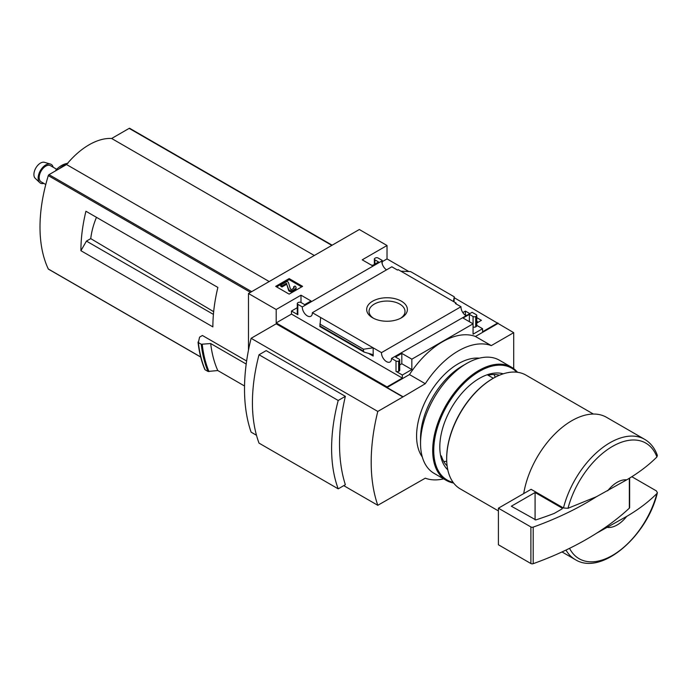 <?xml version="1.0" encoding="UTF-8"?>
<svg xmlns="http://www.w3.org/2000/svg" width="692" height="692" viewBox="0 0 692 692"><rect width="100%" height="100%" fill="white"/><g stroke="black" fill="none" stroke-linecap="round" stroke-linejoin="round"><path stroke-width="1.04" d="M464.963 314.998L466.278 315.241M476.779 321.304L478.267 322.161M386.551 269.845A7.093 4.091 60 0 1 381.811 261.022L382.2 260.391L378.057 258.004A1.868 1.081 0 0 0 375.419 258.004L374.891 258.306A1.868 1.081 0 0 0 374.346 259.067A1.868 1.081 0 0 0 374.891 259.829L378.585 261.965L372.253 265.616L362.219 259.829L387.027 245.504L387.027 258.912L408.877 271.532M454.255 297.724L513.706 332.662L491.277 345.611A73.196 42.264 120 0 0 425.295 383.705L402.865 396.966L276.186 323.821L251.109 338.302L377.789 411.437A181.702 104.907 120 0 0 377.789 505.298L425.295 478.181A73.196 42.264 120 0 0 443.641 478.864M513.706 368.654L513.706 332.662M387.027 245.504L359.321 229.51L248.471 293.503L276.186 309.506L300.994 295.181L311.019 300.968L304.688 304.627L300.994 302.49A1.868 1.081 0 0 0 298.356 302.49L297.828 302.802A1.868 1.081 0 0 0 297.275 303.563A1.868 1.081 0 0 0 297.828 304.324L302.317 306.919L381.811 261.022M465.733 315.561A7.093 4.091 60 0 1 460.984 306.729L455.353 303.485L456.097 303.053L456.097 303.909M471.373 312.732L391.508 358.413L396.006 361.008A1.868 1.081 0 0 0 398.644 361.008L399.172 360.696A1.868 1.081 0 0 0 399.716 359.935A1.868 1.081 0 0 0 399.172 359.174L395.478 357.046L401.81 353.387L411.835 359.174L473.068 323.821L463.034 318.035L469.375 314.376L473.068 316.512A1.868 1.081 0 0 0 475.707 316.512L476.234 316.209A1.868 1.081 0 0 0 476.779 315.448A1.868 1.081 0 0 0 476.234 314.687L472.117 312.308L471.373 312.732M462.818 312.585L465.413 311.089L465.413 314.748M476.779 317.654L481.433 320.335L476.779 323.026M465.413 311.089L469.444 313.415M456.097 303.053L398.22 269.638L397.476 270.07L391.828 266.801L312.334 312.697L381.491 352.626L460.984 306.729M382.2 260.391L382.2 263.808M401.421 301.193A20.362 11.755 180 0 1 401.429 317.81A20.362 11.755 180 0 1 372.633 317.81A20.362 11.755 180 0 1 372.633 301.193A20.362 11.755 180 0 1 401.421 301.193M372.78 265.313L371.197 265.01M473.068 316.512L473.068 334.184L482.566 328.7L482.566 331.745L497.877 322.913M382.2 261.706L387.027 258.912M289.144 294.126L302.603 286.358L289.144 278.582L275.684 286.358L289.144 294.126M302.317 306.919A7.093 4.091 -120 0 0 305.284 314.22A7.093 4.091 -120 0 0 310.872 316.253A7.093 4.091 -120 0 0 312.334 312.697M381.491 352.626A7.093 4.091 -120 0 0 384.458 359.935A7.093 4.091 -120 0 0 390.046 361.968A7.093 4.091 -120 0 0 391.508 358.413M482.566 328.7L476.779 325.361M607.654 490.836A26.123 15.086 -60 0 1 626.684 479.85L596.53 496.674L568.002 508.291L563.461 507.989L531.11 489.313L498.404 508.196L498.404 544.768L530.894 563.53A1.868 1.081 0 0 0 533.203 563.677A298.589 172.386 0 0 0 596.53 533.247L626.684 516.414A26.123 15.086 -60 0 1 607.654 527.408M563.461 507.989A69.425 40.084 -60 0 1 644.641 439.325C650.523 442.811 654.762 448.165 657.365 455.379L656.916 456.954C648.603 465.275 638.526 472.913 626.684 479.85M276.186 309.506L276.186 322.913L387.027 386.906L387.027 387.52L402.865 396.663M248.471 293.503L248.471 350.213M387.027 386.906L402.337 378.066L402.337 375.021L411.835 369.537L411.835 359.174M497.877 323.519L475.439 336.476A73.196 42.264 -60 0 0 409.465 374.562L387.027 387.52M396.006 361.008L396.006 371.362A1.868 1.081 0 0 0 398.644 371.362L399.172 371.059A1.868 1.081 0 0 0 399.716 370.298L399.716 359.935M396.006 371.362L402.337 375.021M411.835 369.537L401.81 363.75L399.716 364.952M373.17 356.051L373.17 347.825L363.464 349.226L363.464 351.095L364.174 352.133L372.036 354.382L373.17 356.051L368.438 353.318M319.92 326.468L320.655 317.498M297.275 307.68L291.488 311.028L297.828 314.687A1.868 1.081 0 0 1 297.275 313.917L297.275 303.563M476.234 316.209L476.234 326.572A1.868 1.081 0 0 0 476.779 325.802L476.779 315.448M476.234 326.572L475.707 326.875A1.868 1.081 0 0 1 473.068 326.875M454.03 301.868L454.255 296.816L453.407 301.504M400.884 271.178L410.59 271.601L454.255 296.816M251.109 338.302A181.702 104.907 120 0 0 251.109 432.163L256.49 435.268M343.742 485.646L377.789 505.298M259.024 354.754L266.178 350.628L345.351 396.343A181.702 104.907 120 0 0 345.351 484.72L338.206 488.846L259.024 443.131A161.608 93.308 120 0 1 259.024 354.754L338.206 400.469A161.608 93.308 120 0 0 338.206 488.846M91.456 214.442L85.92 211.242A145.19 83.827 120 0 0 80.912 250.703L86.448 241.101L90.747 238.628A56.069 32.368 -60 0 1 96.456 217.331M213.672 311.668L90.747 238.628M213.413 314.402L86.448 241.101M246.629 361.008L202.419 335.49L199.573 337.134L198.362 342.575L198.059 342.004M244.535 385.998L217.79 370.549L207.998 371.457A156.574 90.401 -60 0 1 201.26 344.244L198.362 342.575A156.574 90.401 -60 0 0 205.1 369.788L204.815 369.208M201.26 344.244L210.688 343.543L246.205 364.053M207.998 371.457L205.1 369.788M475.439 336.476L491.277 345.611M409.465 374.562L425.295 383.705M447.11 465.898A52.955 30.578 -60 0 1 441.401 456.019L440.596 455.561M402.865 396.966L377.789 411.437M217.79 370.549A149.109 86.085 -60 0 1 210.688 343.543M129.888 128.513A1.116 0.649 120 0 0 129.715 128.323A1.116 0.649 120 0 0 129.153 128.375L111.646 138.487A66.06 38.138 120 0 0 66.536 164.532L49.028 174.644A1.116 0.649 120 0 0 48.293 175.612A145.19 83.827 120 0 0 48.293 268.98A1.116 0.649 120 0 0 48.466 269.171A1.116 0.649 120 0 0 48.717 269.214M314.306 255.495L111.646 138.487M269.197 281.54L66.536 164.532M80.912 250.703L212.868 326.892A145.19 83.827 120 0 1 217.876 287.431L85.92 211.242M626.684 516.414C638.405 509.572 648.482 501.942 656.916 493.526L657.383 492.721L656.397 490.905L631.787 476.702M523.714 493.578A69.425 40.084 -60 0 1 557.743 431.194A69.425 40.084 -60 0 1 606.486 417.293L644.641 439.325M498.404 510.912L460.284 488.898A65.688 37.93 -60 0 1 446.677 458.831A65.688 37.93 -60 0 1 493.119 378.377A65.688 37.93 -60 0 1 525.972 375.125L593.39 414.05M446.677 458.519A64.944 37.498 -60 0 1 446.677 458.216A64.944 37.498 -60 0 1 492.592 378.68A64.944 37.498 -60 0 1 492.86 378.533M493.327 378.256L487.254 374.753M345.351 396.343L338.206 400.469M301.677 286.895L289.144 279.654L289.144 278.582M289.144 279.654L276.601 286.895M296.038 287.578L296.038 288.642A3.728 2.154 0 0 1 294.948 290.164L293.053 291.254A2.612 1.505 0 0 1 290.424 291.626A2.612 1.505 0 0 1 288.633 290.45L286.86 284.646L288.633 289.386A2.612 1.505 0 0 0 290.424 290.562A2.612 1.505 0 0 0 293.053 290.19L294.948 289.1A3.728 2.154 0 0 0 296.038 287.578A3.728 2.154 0 0 0 294.948 286.055L293.624 286.817L293.624 287.881A1.868 1.081 0 0 1 293.927 288.106M286.86 284.646L286.228 284.533L286.228 283.469L286.86 283.582M293.624 286.817A1.868 1.081 0 0 1 294.178 287.578A1.868 1.081 0 0 1 293.624 288.339L291.989 289.282A0.934 0.536 0 0 1 290.415 288.997L288.348 282.241L287.033 281.48L280.692 285.139L280.692 286.203L282.016 286.964L282.016 285.9L286.228 283.469M282.016 286.964L286.228 284.533M280.692 285.139L282.016 285.9M402.337 378.066L291.488 314.073L291.488 311.028M401.81 353.387L401.81 363.75M300.994 295.181L300.994 302.49M276.186 322.913L291.488 314.073M469.375 314.376L469.375 321.693M363.464 349.226L319.808 324.02M373.524 318.294A17.992 10.389 180 0 1 369.044 311.668A17.992 10.389 180 0 1 379.96 301.885A17.992 10.389 180 0 1 399.751 304.091A17.992 10.389 180 0 1 405.01 311.668A17.992 10.389 180 0 1 400.538 318.294M629.339 478.224L629.339 508.17A1.868 1.081 0 0 0 629.625 507.608L629.625 478.051M629.339 508.17A298.589 172.386 180 0 1 596.53 533.247M498.404 508.196L530.894 526.958A1.868 1.081 0 0 0 533.203 527.114A298.589 172.386 0 0 0 596.53 496.674M535.089 492.505L511.336 506.215L535.842 519.917A290.38 167.646 0 0 0 554.275 513.395L562.241 508.793L562.241 508.179L535.089 492.505L535.089 519.908M67.998 163.26C63.664 163.857 59.599 166.141 55.818 170.102L56.484 170.336M56.882 170.102A3.728 1.194 -136.2 0 0 55.931 170.016M45.784 184.513L41.113 181.823A9.333 5.389 -60 0 1 39.686 174.341A9.333 5.389 -60 0 1 45.784 166.123A9.333 5.389 -60 0 1 50.447 165.656L56.666 169.246M43.847 183.397A10.804 6.237 -60 0 1 39.678 182.567A10.804 6.237 -60 0 1 38.942 173.744A10.804 6.237 -60 0 1 45.784 164.912A10.804 6.237 -60 0 1 50.378 164.039A10.804 6.237 -60 0 1 53.172 167.23M39.678 182.567L35.231 178.32A9.333 5.389 -60 0 1 34.6 170.699A9.333 5.389 -60 0 1 40.508 163.07A9.333 5.389 -60 0 1 44.47 162.317L50.378 164.039M447.785 469.851A55.983 32.325 -60 0 1 439.809 446.946A55.983 32.325 -60 0 1 479.4 378.377A55.983 32.325 -60 0 1 503.231 373.827M453.13 482.376A64.572 37.282 -60 0 1 433.746 450.449A64.572 37.282 -60 0 1 465.621 381.776A64.572 37.282 -60 0 1 516.742 372.192M453.606 483.016A65.316 37.714 -60 0 1 446.21 480.352A65.316 37.714 -60 0 1 432.69 450.449A65.316 37.714 -60 0 1 461.201 384.717A65.316 37.714 -60 0 1 511.526 367.218A65.316 37.714 -60 0 1 517.529 372.287M446.21 480.352L434.074 473.337A65.316 37.714 -60 0 1 420.546 443.442A65.316 37.714 -60 0 1 466.728 363.438A65.316 37.714 -60 0 1 499.39 360.203L511.526 367.218M488.059 375.211A52.955 30.578 -60 0 1 499.468 375.22M493.95 374.51A52.955 30.578 -60 0 1 495.273 377.192M446.721 461.287A52.955 30.578 -60 0 1 443.736 461.478M422.31 457.014A58.976 34.046 -60 0 1 416.584 435.969A58.976 34.046 -60 0 1 437.552 382.096A58.976 34.046 -60 0 1 479.366 358.179M420.546 443.442L420.546 438.261A58.976 34.046 -60 0 1 462.247 366.033L466.728 363.438M568.002 508.291A66.743 38.536 -60 0 1 612.463 446.418A66.743 38.536 -60 0 1 656.916 456.954M209.01 371.621A156.098 90.124 -60 0 1 202.246 344.417M331.823 245.383L129.153 128.375M251.689 291.643L49.028 174.644M250.478 292.344L48.293 175.612M200.671 356.951L48.293 268.98M656.916 493.526A66.743 38.536 -60 0 1 614.505 554.171A66.743 38.536 -60 0 1 569.542 548.341M657.4 492.721C647.279 536.248 601.262 576.159 575.216 559.568A69.425 40.084 -60 0 1 565.978 550.071M294.948 290.164L294.948 289.1M293.053 291.254L293.053 290.19M288.633 290.45L288.633 289.386M297.828 304.324L297.828 314.687M398.644 361.008L398.644 371.362M399.172 360.696L399.172 371.059M475.707 316.512L475.707 326.875M374.891 259.829L374.891 264.093M363.464 351.095L319.808 325.889M530.894 526.958L530.894 563.53M533.203 527.114L533.203 563.677M562.241 508.179L562.241 508.793M59.313 168.701A22.395 12.932 -60 0 1 63.465 165.665A22.395 12.932 -60 0 1 66.873 164.125M204.823 369.502C201.424 361.354 199.158 352.245 198.042 342.168M332.151 245.193L129.715 128.323M200.706 357.063L48.466 269.171M575.216 559.568L561.999 551.939M446.677 458.216L446.677 458.831M492.592 378.68L493.119 378.377M374.346 259.067L374.346 264.413M364.174 352.133L319.868 326.555"/></g></svg>
